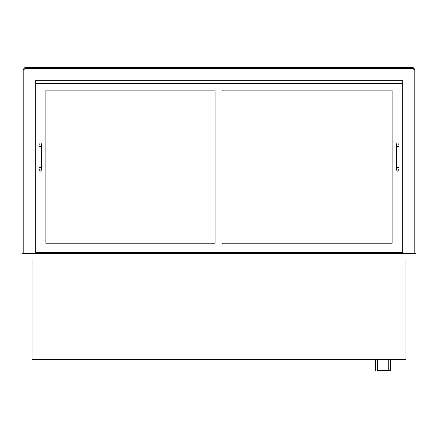 <?xml version="1.0" encoding="UTF-8"?>
<svg xmlns="http://www.w3.org/2000/svg" width="438" height="438" viewBox="0 0 438 438"><rect width="100%" height="100%" fill="white"/><g stroke="black" fill="none" stroke-linecap="round" stroke-linejoin="round"><path stroke-width="0.66" d="M21.9 258.962L416.1 258.962L416.1 253.525L21.9 253.525L21.9 258.962M405.906 258.962L405.906 359.554L32.094 359.554L32.094 258.962M414.742 253.525L414.742 70.02L23.258 70.02L23.258 253.525M35.221 253.525L35.221 80.756L221.989 80.756L221.989 83.614L35.221 83.614L35.221 80.756L402.779 80.756L402.779 253.525M395.848 253.525L395.848 252.71M42.152 253.525L42.152 252.71M413.248 70.02L413.248 67.572L24.752 67.572L24.752 68.662L414.195 68.662L414.195 70.02M413.248 68.93L24.752 68.93L24.752 70.02M24.752 68.93L23.805 68.662L23.805 70.02M46.368 243.742A0.542 0.542 0 0 1 45.826 243.194L45.826 90.682A0.542 0.542 0 0 1 46.368 90.135L214.653 90.135A0.542 0.542 0 0 1 215.195 90.682L215.195 243.194A0.542 0.542 0 0 1 214.653 243.742L46.368 243.742M35.221 252.71L221.989 252.71L221.989 83.614L402.779 83.614L402.779 80.756L221.989 80.756M221.989 252.71L402.779 252.71M221.989 90.682A0.542 0.542 0 0 1 222.537 90.135L391.632 90.135A0.542 0.542 0 0 1 392.174 90.682L392.174 243.194A0.542 0.542 0 0 1 391.632 243.742L222.537 243.742A0.542 0.542 0 0 1 221.989 243.194M40.115 168.975A1.09 1.09 0 0 1 41.205 170.064A1.09 1.09 0 0 1 40.115 171.154A1.09 1.09 0 0 1 39.026 170.064A1.09 1.09 0 0 1 40.115 168.975A1.09 1.09 0 0 1 41.205 170.064A1.09 1.09 0 0 1 40.115 171.154A1.09 1.09 0 0 1 39.026 170.064A1.09 1.09 0 0 1 40.115 168.975M39.026 146.686L41.205 146.686L41.205 167.349L39.026 167.349L39.026 143.965A1.09 1.09 0 0 0 40.115 145.055A1.09 1.09 0 0 0 41.205 143.965A1.09 1.09 0 0 0 40.115 142.881A1.09 1.09 0 0 0 39.026 143.965M397.885 168.975A1.09 1.09 0 0 1 398.974 170.064A1.09 1.09 0 0 1 397.885 171.154A1.09 1.09 0 0 1 396.795 170.064A1.09 1.09 0 0 1 397.885 168.975A1.09 1.09 0 0 1 398.974 170.064A1.09 1.09 0 0 1 397.885 171.154A1.09 1.09 0 0 1 396.795 170.064A1.09 1.09 0 0 1 397.885 168.975M396.795 146.686L398.974 146.686L398.974 167.349L396.795 167.349L396.795 143.965A1.09 1.09 0 0 0 397.885 145.055A1.09 1.09 0 0 0 398.974 143.965A1.09 1.09 0 0 0 397.885 142.881A1.09 1.09 0 0 0 396.795 143.965M390.274 359.554L390.274 370.428L377.359 370.428L377.359 359.554M375.322 370.428L375.322 359.554M402.779 253.12L395.848 253.12M42.152 253.12L35.221 253.12M39.026 167.349L39.026 170.064M41.205 167.349L41.205 170.064M41.205 146.686L41.205 143.965M396.795 167.349L396.795 170.064M398.974 167.349L398.974 170.064M398.974 146.686L398.974 143.965M388.232 359.554L388.232 370.428"/></g></svg>
